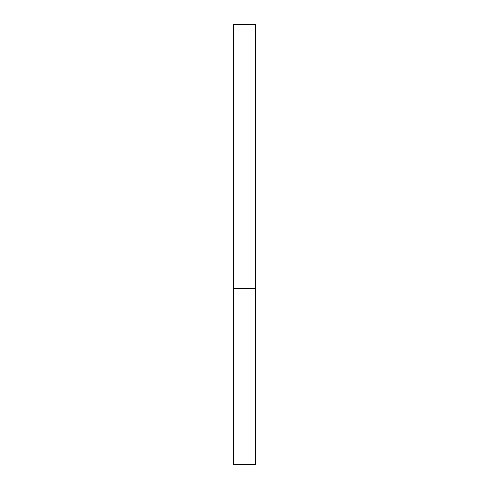 <?xml version="1.0" encoding="UTF-8"?>
<svg xmlns="http://www.w3.org/2000/svg" width="489" height="489" viewBox="0 0 489 489"><rect width="100%" height="100%" fill="white"/><g stroke="black" fill="none" stroke-linecap="round" stroke-linejoin="round"><path stroke-width="0.73" d="M255.502 288.51L233.497 288.51L255.502 288.51L255.502 24.45L233.497 24.45L233.497 464.55L255.502 464.55L255.502 288.51"/></g></svg>

